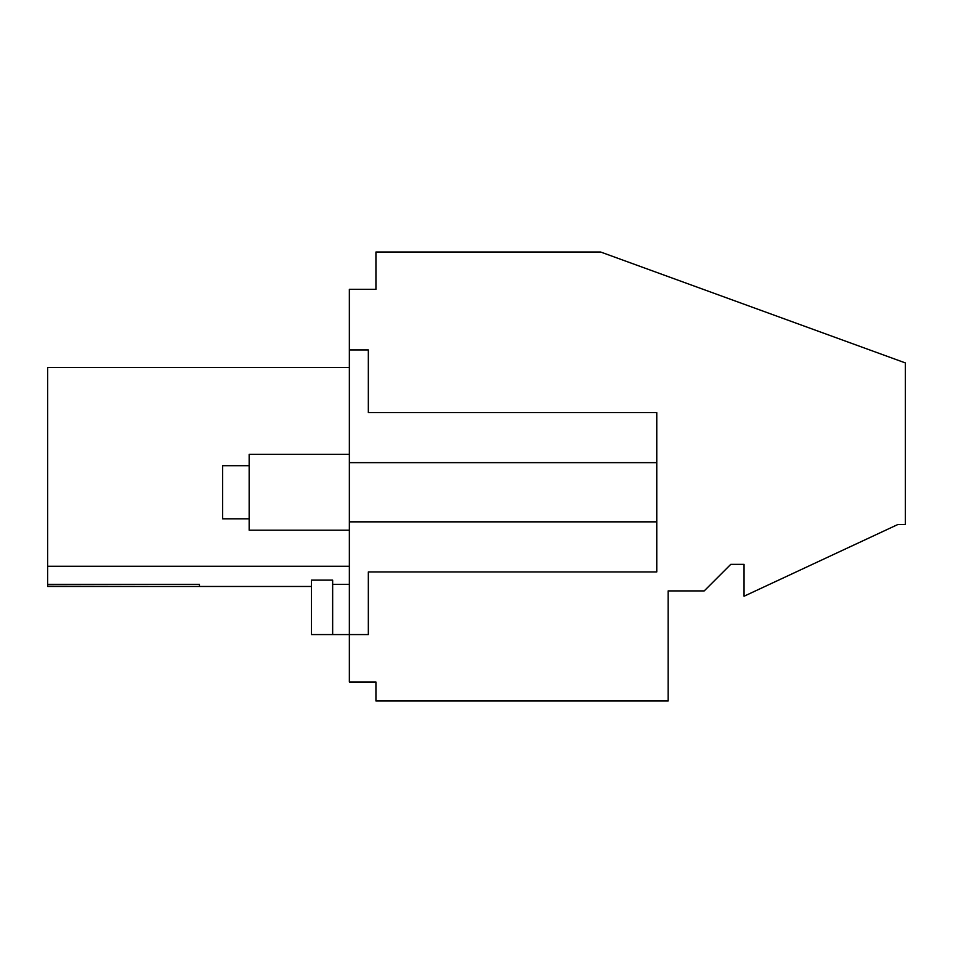 <?xml version="1.0" encoding="UTF-8"?>
<svg xmlns="http://www.w3.org/2000/svg" width="953" height="953" viewBox="0 0 953 953"><rect width="100%" height="100%" fill="white"/><g stroke="black" fill="none" stroke-linecap="round" stroke-linejoin="round"><path stroke-width="1.43" d="M332.657 634.567L332.657 580.139L311.417 580.139L311.417 634.567L349.358 634.567L349.358 289.343L375.935 289.343L375.935 252.021L600.664 252.021L905.35 362.914L905.35 524.555L897.762 524.555L744.055 596.233L744.055 564.355L730.772 564.355L704.207 590.92L668.148 590.92L668.148 700.979L375.935 700.979L375.935 682.003L349.358 682.003L349.358 634.567L368.334 634.567L368.334 571.943L368.334 634.567M47.65 584.344L199.451 584.344L199.451 586.464L47.65 586.464L47.65 566.261L349.358 566.261M349.358 367.441L47.65 367.441L47.65 566.261M349.358 349.93L368.334 349.93L368.334 412.554L656.772 412.554L656.772 571.943L368.334 571.943M349.358 521.851L656.772 521.851M349.358 462.646L656.772 462.646M368.334 349.93L368.334 412.554M349.358 584.344L332.657 584.344M199.451 584.344L47.65 584.63M349.358 530.202L249.162 530.202L249.162 454.295L349.358 454.295M249.162 518.813L222.597 518.813L222.597 465.683L249.162 465.683M311.417 586.464L47.65 586.464"/></g></svg>
